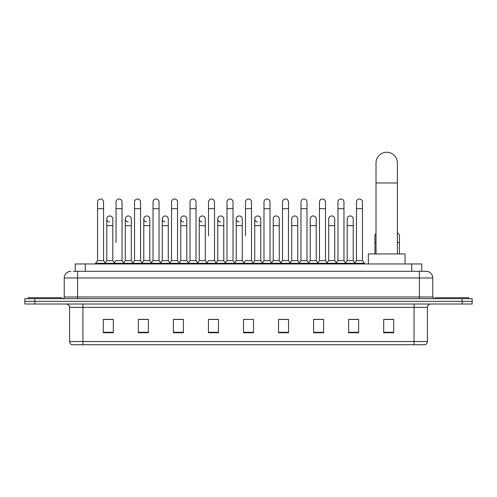 <?xml version="1.0" encoding="UTF-8"?>
<svg xmlns="http://www.w3.org/2000/svg" width="497" height="497" viewBox="0 0 497 497"><rect width="100%" height="100%" fill="white"/><g stroke="black" fill="none" stroke-linecap="round" stroke-linejoin="round"><path stroke-width="0.75" d="M75.258 271.3L75.258 263.957L421.742 263.957L421.742 271.3M73.407 271.3L423.748 271.3M73.252 271.3L77.594 271.3L77.594 277.972L64.237 277.972L64.237 297.001A1.671 1.671 0 0 1 62.572 298.672M70.916 271.3A6.678 6.678 0 0 0 64.237 277.972M426.084 271.3A6.678 6.678 0 0 1 432.763 277.972L419.406 277.972L419.406 271.3L425.985 271.3M432.763 277.972L432.763 297.001L434.428 298.672M34.865 298.672L24.85 298.672L24.85 301.344L34.865 301.344L24.85 301.344L24.85 304.015L34.865 304.015L34.865 301.344L462.135 301.344L34.865 301.344L34.865 298.672L462.135 298.672L462.135 301.344L472.15 301.344L462.135 301.344L462.135 304.015L34.865 304.015M472.15 298.672L472.15 301.344L472.15 298.672L462.135 298.672M427.42 341.532C427.327 343.129 426.525 344.197 425.016 344.738L414.069 344.738L414.069 341.532L427.42 341.532L427.42 307.351A3.336 3.336 0 0 1 430.756 304.015M414.069 344.738L71.984 344.738A3.336 3.336 0 0 1 69.58 341.532L69.58 307.351C69.381 305.326 68.269 304.207 66.244 304.015M393.705 332.754L393.705 319.397L383.69 319.397L383.69 332.754L393.705 332.754M358.654 332.754L358.654 319.397L348.639 319.397L348.639 332.754L358.654 332.754M323.609 332.754L323.609 319.397L313.595 319.397L313.595 332.754L323.609 332.754M288.558 332.754L288.558 319.397L278.544 319.397L278.544 332.754L288.558 332.754M113.31 332.754L113.31 319.397L103.295 319.397L103.295 332.754L113.31 332.754M148.361 332.754L148.361 319.397L138.346 319.397L138.346 332.754L148.361 332.754M183.405 332.754L183.405 319.397L173.391 319.397L173.391 332.754L183.405 332.754M218.456 332.754L218.456 319.397L208.442 319.397L208.442 332.754L218.456 332.754M253.507 332.754L253.507 319.397L243.493 319.397L243.493 332.754L253.507 332.754M472.15 304.015L472.15 301.344L472.15 304.015L462.135 304.015M319.136 319.465L316.564 319.465M356.119 319.465L353.547 319.465M217.425 319.465L214.853 319.397M180.436 319.465L177.864 319.465M143.453 319.465L140.881 319.465M103.295 319.465L113.142 319.465M106.464 319.465L103.898 319.465M282.147 319.397L279.575 319.465M245.164 319.397L251.836 319.397M218.456 319.465L208.442 319.465M183.405 319.465L173.391 319.465M148.361 319.465L138.346 319.465M288.558 319.465L278.544 319.465M323.609 319.465L313.595 319.465M358.654 319.465L348.639 319.465M393.705 319.465L383.69 319.465M61.566 298.672L61.566 297.672L28.186 297.672L28.186 298.672M376.012 253.942L376.012 162.948A10.679 10.679 0 0 1 386.697 152.262A10.679 10.679 0 0 1 397.376 162.948A10.679 10.679 0 0 0 386.697 152.262M397.376 253.942L397.376 162.948M405.055 263.957L405.055 253.942L368.339 253.942L368.339 263.957M468.814 298.672L468.814 297.672L435.434 297.672L435.434 298.672M97.555 208.678L103.562 208.678L103.562 260.614L97.555 260.614L97.555 201.999A3.007 3.007 0 0 1 100.748 199.005A3.007 3.007 0 0 1 103.562 201.999A3.007 3.007 0 0 0 100.748 199.005M97.555 260.614L95.548 263.286L95.548 263.957M103.562 260.614L105.563 263.286L95.548 263.286M116.043 242.592L116.043 208.678L122.057 208.678L122.057 260.614L116.043 260.614L114.043 263.286L105.563 263.286L105.563 263.957M116.043 208.678L116.043 201.999A3.007 3.007 0 0 1 119.237 199.005A3.007 3.007 0 0 1 122.057 201.999A3.007 3.007 0 0 0 119.237 199.005M125.294 260.614L125.294 225.632L131.301 225.632L131.301 260.614L125.294 260.614L123.672 262.776L122.057 260.614L124.057 263.286L114.043 263.286L114.043 263.957M134.538 260.614L134.538 208.678L140.545 208.678L140.545 260.614L134.538 260.614L132.537 263.286L124.057 263.286L124.057 263.957M134.538 208.678L134.538 201.999A3.007 3.007 0 0 1 137.731 199.005A3.007 3.007 0 0 1 140.545 201.999A3.007 3.007 0 0 0 137.731 199.005M140.545 242.592L140.545 260.614L142.552 263.286L132.537 263.286L132.537 263.957M153.033 260.614L153.033 208.678L159.04 208.678L159.04 260.614L153.033 260.614L151.026 263.286L142.552 263.286L142.552 263.957M153.033 208.678L153.033 201.999A3.007 3.007 0 0 1 156.226 199.005A3.007 3.007 0 0 1 159.04 201.999A3.007 3.007 0 0 0 156.226 199.005M159.04 260.614L161.04 263.286L151.026 263.286L151.026 263.957M171.527 260.614L171.527 208.678L177.535 208.678L177.535 260.614L171.527 260.614L169.52 263.286L161.04 263.286L161.04 263.957M171.527 208.678L171.527 201.999A3.007 3.007 0 0 1 174.714 199.005A3.007 3.007 0 0 1 177.535 201.999A3.007 3.007 0 0 0 174.714 199.005M177.535 235.913L177.535 260.614L179.535 263.286L169.52 263.286L169.52 263.957M190.016 260.614L190.016 208.678L196.023 208.678L196.023 260.614L190.016 260.614L188.015 263.286L179.535 263.286L179.535 263.957M190.016 208.678L190.016 201.999A3.007 3.007 0 0 1 193.209 199.005A3.007 3.007 0 0 1 196.023 201.999A3.007 3.007 0 0 0 193.209 199.005M196.023 260.614L198.03 263.286L188.015 263.286L188.015 263.957M208.51 235.913L208.51 208.678L214.518 208.678L214.518 260.614L208.51 260.614L206.51 263.286L198.03 263.286L198.03 263.957M208.51 208.678L208.51 201.999A3.007 3.007 0 0 1 211.703 199.005A3.007 3.007 0 0 1 214.518 201.999A3.007 3.007 0 0 0 211.703 199.005M214.518 235.913L214.518 260.614L216.524 263.286L206.51 263.286L206.51 263.957M227.005 260.614L227.005 208.678L233.012 208.678L233.012 260.614L227.005 260.614L224.998 263.286L216.524 263.286L216.524 263.957M227.005 208.678L227.005 201.999A3.007 3.007 0 0 1 230.198 199.005A3.007 3.007 0 0 1 233.012 201.999A3.007 3.007 0 0 0 230.198 199.005M233.012 260.614L235.013 263.286L224.998 263.286L224.998 263.957M245.493 235.913L245.493 208.678L251.507 208.678L251.507 260.614L245.493 260.614L243.493 263.286L235.013 263.286L235.013 263.957M245.493 208.678L245.493 201.999A3.007 3.007 0 0 1 248.686 199.005A3.007 3.007 0 0 1 251.507 201.999A3.007 3.007 0 0 0 248.686 199.005M251.507 260.614L253.507 263.286L243.493 263.286L243.493 263.957M260.751 260.614L260.751 225.632L254.744 225.632L254.744 260.614L260.751 260.614L262.373 262.776L263.988 260.614L263.988 208.678L269.995 208.678L269.995 260.614L263.988 260.614L261.987 263.286L253.507 263.286L253.507 263.957M263.988 208.678L263.988 201.999A3.007 3.007 0 0 1 267.181 199.005A3.007 3.007 0 0 1 269.995 201.999A3.007 3.007 0 0 0 267.181 199.005M273.232 260.614L273.232 225.632L279.246 225.632L279.246 260.614L273.232 260.614L271.617 262.776L269.995 260.614L272.002 263.286L261.987 263.286L261.987 263.957M279.246 260.614L280.861 262.776L282.482 260.614L282.482 208.678L288.49 208.678L288.49 260.614L282.482 260.614L280.476 263.286L272.002 263.286L272.002 263.957M282.482 208.678L282.482 201.999A3.007 3.007 0 0 1 285.676 199.005A3.007 3.007 0 0 1 288.49 201.999A3.007 3.007 0 0 0 285.676 199.005M291.727 260.614L291.727 225.632L297.734 225.632L297.734 260.614L291.727 260.614L290.111 262.776L288.49 260.614L290.49 263.286L280.476 263.286L280.476 263.957M297.734 260.614L299.356 262.776L300.977 260.614L300.977 208.678L306.984 208.678L306.984 260.614L300.977 260.614L298.97 263.286L290.49 263.286L290.49 263.957M300.977 208.678L300.977 201.999A3.007 3.007 0 0 1 304.17 199.005A3.007 3.007 0 0 1 306.984 201.999A3.007 3.007 0 0 0 304.17 199.005M310.221 260.614L310.221 225.632L316.229 225.632L316.229 260.614L310.221 260.614L308.6 262.776L306.984 260.614L308.985 263.286L298.97 263.286L298.97 263.957M316.229 260.614L317.85 262.776L319.465 260.614L319.465 208.678L325.473 208.678L325.473 260.614L319.465 260.614L317.465 263.286L308.985 263.286L308.985 263.957M319.465 208.678L319.465 201.999A3.007 3.007 0 0 1 322.659 199.005A3.007 3.007 0 0 1 325.473 201.999A3.007 3.007 0 0 0 322.659 199.005M328.716 260.614L328.716 225.632L334.723 225.632L334.723 260.614L328.716 260.614L327.094 262.776L325.473 260.614L327.48 263.286L317.465 263.286L317.465 263.957M334.723 260.614L336.339 262.776L337.96 260.614L337.96 208.678L343.967 208.678L343.967 260.614L337.96 260.614L335.96 263.286L327.48 263.286L327.48 263.957M337.96 208.678L337.96 201.999A3.007 3.007 0 0 1 341.153 199.005A3.007 3.007 0 0 1 343.967 201.999A3.007 3.007 0 0 0 341.153 199.005M347.204 260.614L347.204 225.632L353.218 225.632L353.218 260.614L347.204 260.614L345.589 262.776L343.967 260.614L345.974 263.286L335.96 263.286L335.96 263.957M356.455 260.614L356.455 208.678L362.462 208.678L362.462 260.614L356.455 260.614L354.448 263.286L345.974 263.286L345.974 263.957M356.455 208.678L356.455 201.999A3.007 3.007 0 0 1 359.648 199.005A3.007 3.007 0 0 1 362.462 201.999A3.007 3.007 0 0 0 359.648 199.005M362.462 260.614L364.463 263.286L354.448 263.286L354.448 263.957M364.463 263.286L364.463 263.957M109.613 221.954A3.007 3.007 0 0 1 106.799 218.96A3.007 3.007 0 0 1 109.992 215.959A3.007 3.007 0 0 1 112.807 218.96L112.807 225.632L106.799 225.632L106.799 218.96M112.807 225.632L112.807 260.614L106.799 260.614L106.799 225.632M106.799 260.614L105.178 262.776M112.807 260.614L114.428 262.776M128.108 221.954A3.007 3.007 0 0 1 125.294 218.96A3.007 3.007 0 0 1 128.487 215.959A3.007 3.007 0 0 1 131.301 218.96L131.301 225.632M131.301 260.614L132.923 262.776M146.603 221.954A3.007 3.007 0 0 1 143.782 218.96A3.007 3.007 0 0 1 146.975 215.959A3.007 3.007 0 0 1 149.796 218.96L149.796 225.632L143.782 225.632L143.782 218.96M149.796 225.632L149.796 260.614L143.782 260.614L143.782 225.632M143.782 260.614L142.167 262.776M149.796 260.614L151.411 262.776M165.091 221.954A3.007 3.007 0 0 1 162.277 218.96A3.007 3.007 0 0 1 165.47 215.959A3.007 3.007 0 0 1 168.284 218.96L168.284 225.632L162.277 225.632L162.277 218.96M168.284 225.632L168.284 260.614L162.277 260.614L162.277 225.632M162.277 260.614L160.661 262.776M168.284 260.614L169.906 262.776M183.586 221.954A3.007 3.007 0 0 1 180.771 218.96A3.007 3.007 0 0 1 183.965 215.959A3.007 3.007 0 0 1 186.779 218.96L186.779 225.632L180.771 225.632L180.771 218.96M186.779 225.632L186.779 260.614L180.771 260.614L180.771 225.632M180.771 260.614L179.15 262.776M186.779 260.614L188.4 262.776M202.08 221.954A3.007 3.007 0 0 1 199.266 218.96A3.007 3.007 0 0 1 202.459 215.959A3.007 3.007 0 0 1 205.273 218.96L205.273 225.632L199.266 225.632L199.266 218.96M205.273 225.632L205.273 260.614L199.266 260.614L199.266 225.632M199.266 260.614L197.644 262.776M205.273 260.614L206.889 262.776M220.575 221.954A3.007 3.007 0 0 1 217.754 218.96A3.007 3.007 0 0 1 220.948 215.959A3.007 3.007 0 0 1 223.768 218.96L223.768 225.632L217.754 225.632L217.754 218.96M223.768 225.632L223.768 260.614L217.754 260.614L217.754 225.632M217.754 260.614L216.139 262.776M223.768 260.614L225.383 262.776M239.063 221.954A3.007 3.007 0 0 1 236.249 218.96A3.007 3.007 0 0 1 239.442 215.959A3.007 3.007 0 0 1 242.256 218.96L242.256 225.632L236.249 225.632L236.249 218.96M242.256 225.632L242.256 260.614L236.249 260.614L236.249 225.632M236.249 260.614L234.627 262.776M242.256 260.614L243.878 262.776M257.558 221.954A3.007 3.007 0 0 1 254.744 218.96A3.007 3.007 0 0 1 257.937 215.959A3.007 3.007 0 0 1 260.751 218.96L260.751 225.632M254.744 260.614L253.122 262.776M273.232 225.632L273.232 218.96A3.007 3.007 0 0 1 276.425 215.959A3.007 3.007 0 0 1 279.246 218.96L279.246 225.632M291.727 225.632L291.727 218.96A3.007 3.007 0 0 1 294.92 215.959A3.007 3.007 0 0 1 297.734 218.96L297.734 225.632M310.221 225.632L310.221 218.96A3.007 3.007 0 0 1 313.414 215.959A3.007 3.007 0 0 1 316.229 218.96L316.229 225.632M328.716 225.632L328.716 218.96A3.007 3.007 0 0 1 331.909 215.959A3.007 3.007 0 0 1 334.723 218.96L334.723 225.632M347.204 225.632L347.204 218.96A3.007 3.007 0 0 1 350.397 215.959A3.007 3.007 0 0 1 353.218 218.96L353.218 225.632M353.218 260.614L354.833 262.776M374.943 253.942L374.943 235.913A3.007 3.007 0 0 1 376.012 233.621M399.445 253.942L399.445 242.592L397.376 242.592M397.376 233.062A3.007 3.007 0 0 1 399.445 235.913L399.445 242.592M85.273 271.3L85.273 263.957M411.727 271.3L411.727 263.957M77.594 298.672L77.594 297.001L432.763 297.001M64.237 297.001L77.594 297.001L77.594 277.972L419.406 277.972L419.406 298.672M414.069 304.015L414.069 307.351L69.58 307.351M427.42 307.351L414.069 307.351L414.069 341.532L82.931 341.532L82.931 344.738M69.58 341.532L82.931 341.532L82.931 304.015M253.507 332.288L243.493 332.288M218.456 332.288L208.442 332.288M183.405 332.288L173.391 332.288M148.361 332.288L138.346 332.288M113.31 332.288L103.295 332.288M288.558 332.288L278.544 332.288M323.609 332.288L313.595 332.288M358.654 332.288L348.639 332.288M393.705 332.288L383.69 332.288M376.012 182.977L397.376 182.977M376.012 242.592L374.943 242.592M103.562 208.678L103.562 201.999M122.057 208.678L122.057 201.999M140.545 208.678L140.545 201.999M159.04 208.678L159.04 201.999M177.535 208.678L177.535 201.999M196.023 208.678L196.023 201.999M214.518 208.678L214.518 201.999M233.012 208.678L233.012 201.999M251.507 208.678L251.507 201.999M269.995 208.678L269.995 201.999M288.49 208.678L288.49 201.999M306.984 208.678L306.984 201.999M325.473 208.678L325.473 201.999M343.967 208.678L343.967 201.999M362.462 208.678L362.462 201.999M125.294 225.632L125.294 218.96M254.744 225.632L254.744 218.96M171.527 242.592L171.527 235.913M190.016 242.592L190.016 235.913M196.023 242.592L196.023 235.913"/></g></svg>
